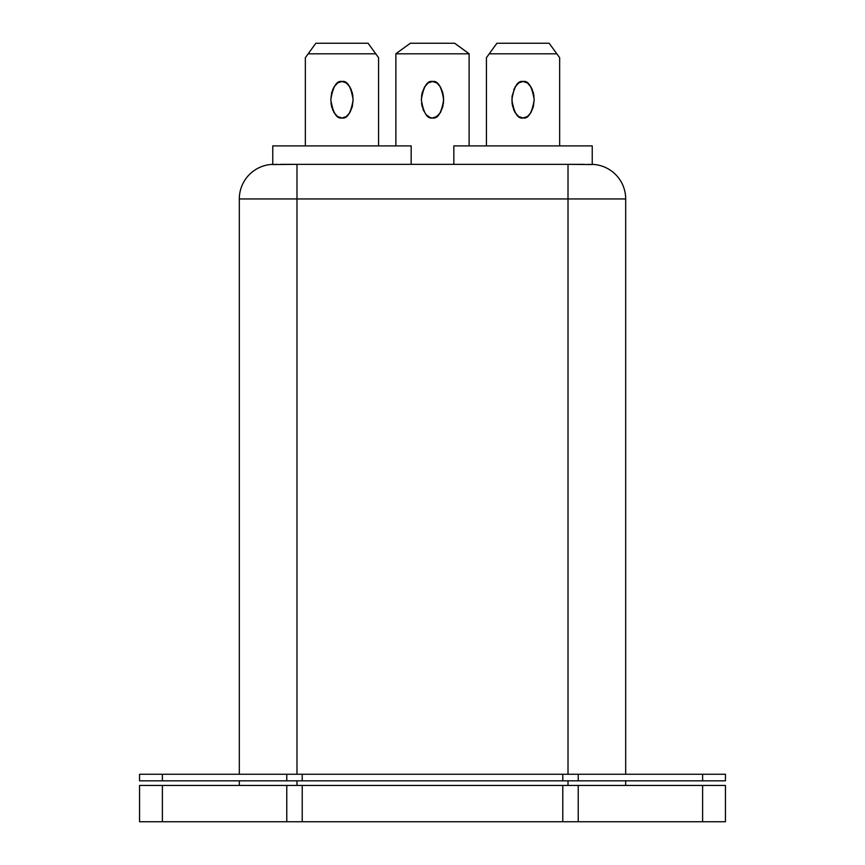 <?xml version="1.0" encoding="UTF-8"?>
<svg xmlns="http://www.w3.org/2000/svg" width="865" height="865" viewBox="0 0 865 865"><rect width="100%" height="100%" fill="white"/><g stroke="black" fill="none" stroke-linecap="round" stroke-linejoin="round"><path stroke-width="1.3" d="M525.217 117.629L523.033 117.975C517.757 119.013 514.037 112.937 511.875 99.734C514.037 86.543 517.757 80.456 523.033 81.494C528.32 80.456 532.04 86.543 534.202 99.734C532.04 112.937 528.32 119.013 523.033 117.975L527.315 116.591L530.937 112.634L533.348 106.719L534.202 99.734L533.348 92.76L530.937 86.835L527.315 82.889L523.033 81.494L518.762 82.889L515.14 86.835L512.08 96.177L512.08 103.292L513.756 109.866L515.14 112.634L518.762 116.591L523.033 117.975L520.86 117.629M430.327 81.851L432.5 81.494C437.776 80.456 441.496 86.543 443.669 99.734C441.496 112.937 437.776 119.013 432.5 117.975L436.771 116.591L440.393 112.634L442.815 106.719L443.669 99.734L442.815 92.76L440.393 86.835L436.771 82.889L432.5 81.494L428.229 82.889L424.607 86.835L422.185 92.76L421.331 99.734L423.212 109.866L426.294 114.904L430.327 117.629L432.5 117.975L430.327 117.629M344.14 117.629L341.967 117.975C336.68 119.013 332.96 112.937 330.798 99.734C332.96 86.543 336.68 80.456 341.967 81.494C347.243 80.456 350.963 86.543 353.125 99.734C350.963 112.937 347.243 119.013 341.967 117.975L346.238 116.591L349.86 112.634L352.282 106.719L353.125 99.734L352.282 92.76L349.86 86.835L346.238 82.889L341.967 81.494L337.685 82.889L334.063 86.835L331.652 92.76L330.798 99.734L331.652 106.719L334.063 112.634L337.685 116.591L341.967 117.975L339.783 117.629M725.443 785.442L725.443 821.75L139.557 821.75L725.443 821.75L725.443 785.442L139.557 785.442L162.393 785.442L162.393 821.75L162.393 785.442L286.769 785.442L286.769 821.75L286.769 785.442L302.22 785.442L302.22 821.75L302.22 785.442L562.78 785.442L562.78 821.75L562.78 785.442L578.231 785.442L578.231 821.75L578.231 785.442L702.607 785.442L702.607 821.75L702.607 785.442L725.443 785.442M725.443 774.251L725.443 780.825L725.443 774.251L139.557 774.251L162.393 774.251L162.393 780.825L162.393 774.251L286.769 774.251L286.769 780.825L286.769 774.251L302.22 774.251L302.22 780.825L302.22 774.251L562.78 774.251L562.78 780.825L562.78 774.251L578.231 774.251L578.231 780.825L578.231 774.251L702.607 774.251L702.607 780.825L702.607 774.251L725.443 774.251M592.233 164.404L592.233 145.893L453.833 145.893L592.233 145.893L592.233 164.555L568.013 164.35L584.329 164.35M280.671 164.35L296.987 164.35L272.767 164.555L272.767 145.893L411.167 145.893L272.767 145.893L272.767 164.393M296.987 164.35L568.013 164.35L568.013 774.251L568.013 198.95L625.687 198.95L568.013 198.95L568.013 164.35L296.987 164.35L296.987 198.95L568.013 198.95L239.313 198.95L239.313 774.251L239.313 198.95A34.6 34.6 0 0 1 272.767 164.372A34.6 34.6 0 0 0 239.313 198.95L296.987 198.95L296.987 164.35M139.557 780.825L725.443 780.825L139.557 780.825L139.557 774.251M625.687 774.251L625.687 198.95A34.6 34.6 0 0 0 592.233 164.372A34.6 34.6 0 0 1 625.687 198.95L625.687 774.251M296.987 774.251L296.987 198.95L296.987 774.251M568.013 780.825L568.013 785.442L568.013 780.825M625.687 785.442L625.687 780.825L625.687 785.442M239.313 785.442L239.313 780.825L239.313 785.442M296.987 785.442L296.987 780.825L296.987 785.442M272.767 164.555L277.005 164.35M411.167 164.35L411.167 145.893L411.167 164.35M587.995 164.35L592.233 164.555M453.833 145.893L453.833 164.35L453.833 145.893M395.878 145.893L395.878 53.814L469.122 53.814L469.122 145.893L469.122 53.749L454.666 43.25L410.334 43.25L454.666 43.25L469.122 53.814L395.878 53.814L395.878 145.893M436.771 82.889L438.706 84.575M440.393 86.835L443.453 96.177L443.453 103.292M438.706 114.904L434.673 117.629L432.5 117.975C427.224 119.013 423.504 112.937 421.331 99.734C423.504 86.543 427.224 80.456 432.5 81.494M422.185 106.719L421.547 103.292M421.547 96.177L422.185 92.76M426.294 84.575L428.229 82.889M305.345 57.696L305.345 145.893L305.345 57.696L308.167 53.814L375.756 53.814L378.578 57.696L378.578 145.893L378.578 57.696L368.09 43.25L315.844 43.25L368.09 43.25L375.756 53.814L308.167 53.814L315.844 43.25L305.345 57.696M348.163 84.575L351.244 89.603M352.282 92.76L352.92 96.177M335.761 114.904L332.679 109.866M331.652 106.719L331.014 103.292M332.679 89.603L335.761 84.575M486.422 57.696L486.422 145.893L486.422 57.696L489.244 53.814L556.833 53.814L559.655 57.696L559.655 145.893L559.655 57.696L549.156 43.25L496.91 43.25L549.156 43.25L556.833 53.814L489.244 53.814L496.91 43.25L486.422 57.696M529.239 84.575L532.321 89.603M533.348 92.76L533.986 96.177M516.837 114.904L513.756 109.866M512.718 106.719L512.08 103.292M513.756 89.603L516.837 84.575M395.878 53.749L410.334 43.25L395.878 53.749M139.557 821.75L139.557 785.442"/></g></svg>
